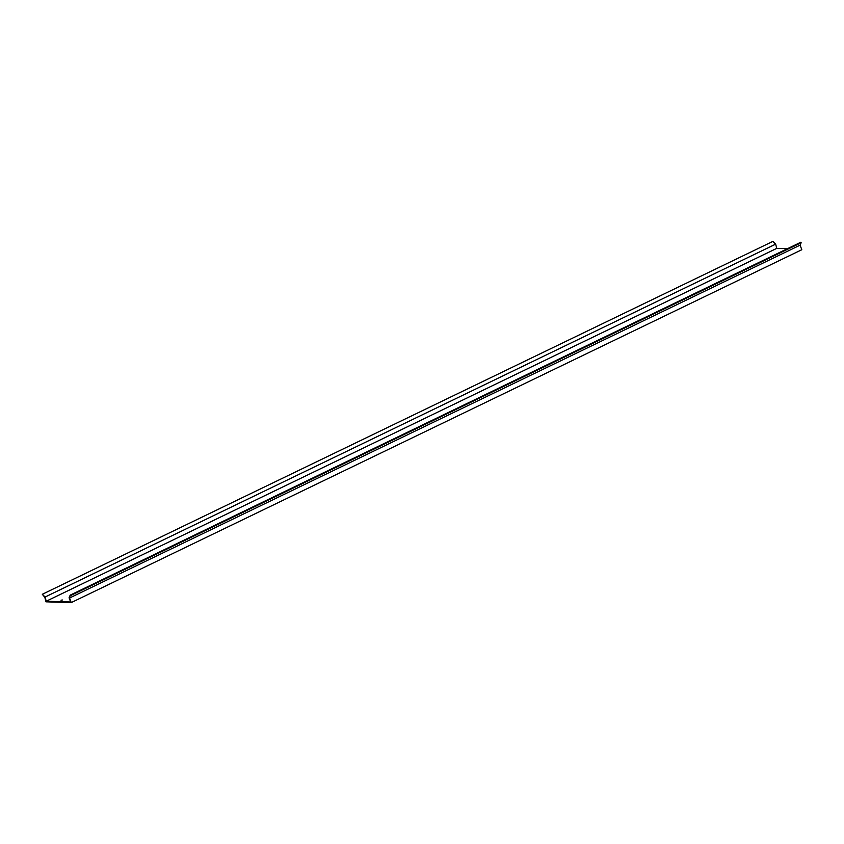 <?xml version="1.0" encoding="UTF-8"?>
<svg xmlns="http://www.w3.org/2000/svg" width="844" height="844" viewBox="0 0 844 844"><rect width="100%" height="100%" fill="white"/><g stroke="black" fill="none" stroke-linecap="round" stroke-linejoin="round"><path stroke-width="1.27" d="M62.34 599.989L61 600.232L62.34 599.989M775.668 244.138L772.851 241.405L42.295 594.281L45.101 597.014L775.668 244.138L776.765 248.368L787.463 248.695M70.59 595.6L801.156 242.724L800.777 242.26L70.21 595.136L69.556 598.016L71.244 602.595L45.998 601.825L44.806 597.257L42.295 594.281M71.244 602.595L801.8 249.718L800.112 245.14L69.556 598.016M801.156 242.724L800.112 245.14M70.21 595.136L69.092 597.752L70.653 601.994L46.209 601.244L776.765 248.368M46.209 601.244L45.101 597.014"/></g></svg>
